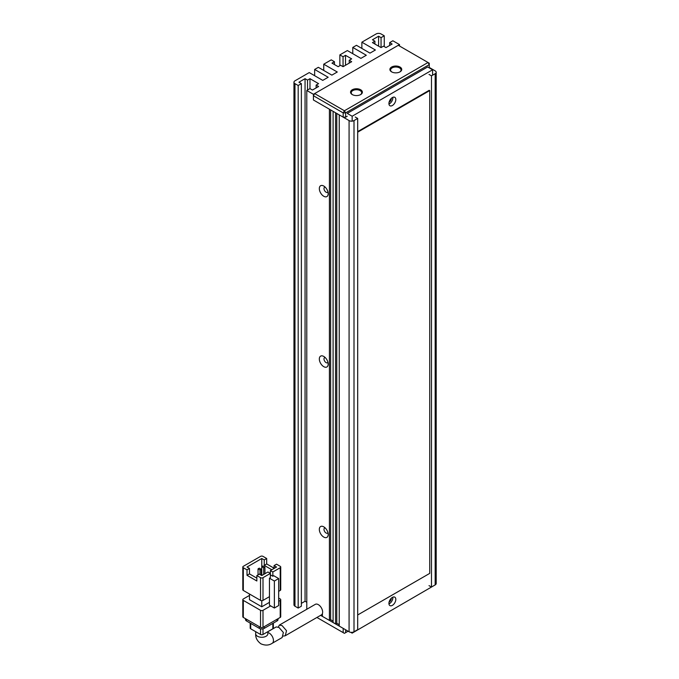 <?xml version="1.0" encoding="UTF-8"?>
<svg xmlns="http://www.w3.org/2000/svg" width="679" height="679" viewBox="0 0 679 679"><rect width="100%" height="100%" fill="white"/><g stroke="black" fill="none" stroke-linecap="round" stroke-linejoin="round"><path stroke-width="1.02" d="M348.098 631.207L344.414 633.337L316.923 617.466M320.615 615.335L343.184 628.364L343.184 632.624M345.636 632.624L345.636 629.789M352.282 94.585L352.282 94.585A5.916 3.412 180 0 1 352.282 89.755A5.916 3.412 180 0 1 360.642 89.755A5.916 3.412 180 0 1 360.642 94.585A5.916 3.412 180 0 1 352.282 94.585M360.379 94.729A5.22 3.013 0 0 0 361.678 92.734A5.22 3.013 0 0 0 360.15 90.604A5.22 3.013 0 0 0 354.463 89.959A5.22 3.013 0 0 0 351.247 92.734A5.22 3.013 0 0 0 352.545 94.729M391.63 71.864L391.63 71.864A5.916 3.412 180 0 1 391.63 67.034A5.916 3.412 180 0 1 399.999 67.034A5.916 3.412 180 0 1 399.999 71.864A5.916 3.412 180 0 1 391.63 71.864M399.736 72.008A5.22 3.013 0 0 0 401.034 70.022A5.22 3.013 0 0 0 399.507 67.892A5.22 3.013 0 0 0 393.82 67.238A5.22 3.013 0 0 0 390.595 70.022A5.22 3.013 0 0 0 391.893 72.008M314.649 93.592L313.418 95.722L343.184 112.901L344.414 110.77L428.033 62.493L398.276 45.306L314.649 93.592L344.414 110.77L345.636 112.901L429.264 64.624L428.033 62.493L429.264 63.198L429.264 67.892M313.418 95.722L313.418 99.983L313.418 94.296L399.507 44.602L399.507 46.019M347.241 116.236L345.636 117.161L345.636 112.901L343.184 112.901L343.184 117.161L313.418 99.983L329.408 109.209L329.408 620.419L322.398 616.371L322.398 613.621M345.636 117.161L343.184 117.161M391.24 98.438A2.606 1.502 -60 0 1 389.423 101.969A2.606 1.502 -60 0 1 389.118 102.113M391.24 598.284A2.606 1.502 -60 0 1 389.423 601.815A2.606 1.502 -60 0 1 389.118 601.959M392.369 97.564A4.872 2.809 -60 0 1 394.805 97.326A4.872 2.809 -60 0 1 395.551 101.23A4.872 2.809 -60 0 1 392.369 105.517A4.872 2.809 -60 0 1 389.933 105.763A4.872 2.809 -60 0 1 389.186 101.858A4.872 2.809 -60 0 1 392.369 97.564M392.835 97.335A4.872 2.809 -60 0 1 389.423 103.811A4.872 2.809 -60 0 1 388.957 104.048M392.369 597.41A4.872 2.809 -60 0 1 394.805 597.172A4.872 2.809 -60 0 1 395.551 601.076A4.872 2.809 -60 0 1 392.369 605.362A4.872 2.809 -60 0 1 389.933 605.609A4.872 2.809 -60 0 1 389.186 601.704A4.872 2.809 -60 0 1 392.369 597.41M392.835 597.181A4.872 2.809 -60 0 1 389.423 603.656A4.872 2.809 -60 0 1 388.957 603.894M432.582 75.199L432.582 69.801L427.668 66.966L347.241 113.401L352.155 116.236L352.155 121.125M432.582 69.801L352.155 116.236M350.746 632.31L352.155 633.125L432.582 586.41M352.155 632.336L352.155 633.125M267.832 634.093L267.857 633.762A6.086 3.514 0 0 1 264.097 637.012A6.086 3.514 0 0 1 257.468 636.248A6.086 3.514 0 0 1 255.686 633.762C255.423 637.674 257.154 641.018 260.889 643.811C265.166 645.644 268.935 645.474 272.194 643.293L282.15 637.547L283.372 632.505L278.925 627.404L276.183 626.929L267.857 631.742M243.32 567.729L247.012 569.859L249.473 568.442L247.012 567.024L261.771 558.503L264.233 559.92L266.686 558.503L263.002 556.373A1.74 1.002 180 0 0 260.541 556.373L243.32 566.311A1.74 1.002 180 0 0 242.81 567.024L242.81 589.745A1.74 1.002 180 0 0 243.32 590.45L243.32 567.729A1.74 1.002 180 0 1 242.81 567.024M269.453 596.663L263.002 600.389L263.002 577.676L270.378 573.416L270.378 577.676L269.453 578.202L269.453 605.184L274.375 608.028L278.679 605.541L278.679 578.559L273.764 575.724L272.839 576.25L272.839 571.99L280.215 567.729L280.215 590.45A1.74 1.002 0 0 0 280.724 589.745L280.724 567.024A1.74 1.002 180 0 1 280.215 567.729M247.012 569.859L247.012 575.308L256.849 580.995L256.849 575.546L260.541 577.676L260.541 600.389A1.74 1.002 0 0 0 263.002 600.389M260.541 600.389L243.32 590.45M280.215 590.45L278.679 591.341M269.453 602.349L261.771 606.78L261.771 600.686M261.771 606.78L249.473 599.684L249.473 594.006M280.724 567.024A1.74 1.002 180 0 0 280.215 566.311L276.531 564.181L274.07 565.599L274.07 568.442M274.07 568.213L266.686 563.952L266.686 558.503M261.771 558.503L261.771 566.702L263.707 567.856L263.707 574.426M278.679 601.28L280.215 600.389L280.215 617.432L263.002 627.371L263.002 610.336A1.74 1.002 180 0 1 260.541 610.336L260.541 627.371L243.32 617.432L243.32 600.389A1.74 1.002 180 0 1 242.81 599.684A1.74 1.002 180 0 1 243.32 598.971L249.473 595.424M263.002 610.336L270.683 605.897M278.679 598.089L280.215 598.971A1.74 1.002 180 0 1 280.724 599.684A1.74 1.002 180 0 1 280.215 600.389M243.32 600.389L260.541 610.336M272.839 571.99L270.378 570.572L270.378 573.416L267.916 571.99L261.771 575.546L261.738 566.719L262.968 566.006L264.937 567.143L264.937 573.713M256.849 575.546L259.31 574.12L261.771 575.546M263.002 577.676A1.74 1.002 180 0 1 260.541 577.676M269.453 578.202L274.375 581.046L274.375 608.028M270.378 570.572L276.531 567.024L274.07 565.599M272.839 576.25L270.378 574.833M271.812 569.749L264.233 565.369L266.686 563.952M264.233 565.369L264.233 559.92M247.012 575.308L249.473 573.891L256.849 578.152M249.473 568.442L249.473 573.891M274.375 581.046L278.679 578.559M258.045 574.85L258.045 568.849L260.015 569.987L260.015 574.527M260.541 627.371A1.74 1.002 0 0 0 263.002 627.371M242.81 599.684L242.81 616.727A1.74 1.002 0 0 0 243.32 617.432M280.215 617.432A1.74 1.002 0 0 0 280.724 616.727L280.724 599.684M260.015 569.987L261.245 569.274L261.245 575.24M261.245 569.274L259.276 568.136L258.045 568.849M263.707 567.856L264.937 567.143M277.015 619.282L277.015 620.979A3.48 2.012 0 0 0 278.042 619.562L278.042 618.688M245.501 618.688L245.501 619.562A3.48 2.012 0 0 0 246.519 620.979L246.519 619.282M259.31 626.666L259.31 628.364L246.519 620.979M259.31 628.364A3.48 2.012 0 0 0 264.233 628.364L264.233 626.666M277.015 620.979L264.233 628.364M260.541 628.822L260.541 634.475L250.704 628.796L250.704 623.398M272.839 623.398L272.839 628.796L263.002 634.475L263.002 628.822M272.839 628.796A1.74 1.002 0 0 0 273.348 628.083L273.348 623.101M260.541 634.475A1.74 1.002 0 0 0 263.002 634.475M250.195 623.101L250.195 628.083A1.74 1.002 0 0 0 250.704 628.796M278.305 627.09L279.324 625.121L282.074 625.588L286.504 630.689L285.265 635.748L283.406 636.087M285.265 635.748L321.379 614.894A6.086 3.514 -120 0 0 322.313 610.014A6.086 3.514 -120 0 0 318.341 604.649A6.086 3.514 -120 0 0 315.294 604.352L279.324 625.121M357.689 614.97L429.731 573.382L429.731 90.579L429.238 90.29L357.689 131.599M429.731 90.579L357.689 132.167M323.747 526.836A6.264 3.616 -120 0 0 319.325 529.391A6.264 3.616 -120 0 0 323.747 537.064A6.264 3.616 -120 0 0 328.178 534.509A6.264 3.616 -120 0 0 323.747 526.836L323.747 526.836M325.148 527.897A2.954 1.706 -120 0 0 324.604 528.041A2.954 1.706 -120 0 0 324.155 530.409A2.954 1.706 -120 0 0 326.09 533.015A2.954 1.706 -120 0 0 327.567 533.159A2.954 1.706 -120 0 0 327.949 532.769M323.747 356.433A6.264 3.616 -120 0 0 319.325 358.987A6.264 3.616 -120 0 0 323.747 366.66A6.264 3.616 -120 0 0 328.178 364.105A6.264 3.616 -120 0 0 323.747 356.433L323.747 356.433M325.148 357.502A2.954 1.706 -120 0 0 324.604 357.638A2.954 1.706 -120 0 0 324.155 360.006A2.954 1.706 -120 0 0 326.09 362.611A2.954 1.706 -120 0 0 327.567 362.756A2.954 1.706 -120 0 0 327.949 362.365M323.747 186.029A6.264 3.616 -120 0 0 319.325 188.592A6.264 3.616 -120 0 0 323.747 196.256A6.264 3.616 -120 0 0 328.178 193.702A6.264 3.616 -120 0 0 323.747 186.029L323.747 186.029M325.148 187.098A2.954 1.706 -120 0 0 324.604 187.234A2.954 1.706 -120 0 0 324.155 189.602A2.954 1.706 -120 0 0 326.09 192.208A2.954 1.706 -120 0 0 327.567 192.352A2.954 1.706 -120 0 0 327.949 191.962M429.018 74.418L431.479 75.836L431.479 587.046L435.171 584.916A3.48 2.012 0 0 0 436.19 583.499L436.19 72.288A3.48 2.012 180 0 1 435.171 73.714L431.479 75.836M429.264 67.459L435.171 70.871A3.48 2.012 180 0 1 436.19 72.288M381.055 47.581L372.448 42.616L374.91 41.19L372.448 39.772L378.602 36.225L381.055 37.642L381.055 47.581L383.516 46.164L385.978 47.581L392.123 44.033L389.67 42.616L392.861 40.765L399.507 44.602M298.174 85.495L298.174 608.061L294.975 606.22L294.975 83.653L298.174 85.495L301.366 83.653L298.913 82.227L305.058 78.679L307.519 80.097L309.98 78.679L318.587 83.653L316.125 85.07L318.587 86.488L312.433 90.044L309.98 88.618L306.781 90.468L313.418 94.296M381.055 37.642L384.255 35.792L384.255 46.588M361.873 48.438L361.873 42.183L376.141 33.95A3.48 2.012 180 0 1 381.055 33.95L384.255 35.792M361.873 42.183L375.402 50L369.987 53.123L356.458 45.306L352.774 47.437L366.304 55.254L360.888 58.377L347.359 50.56L339.856 54.897L343.056 56.739L345.518 55.322L351.663 58.869L349.21 60.287L351.663 61.713L343.056 66.678L343.056 56.739M334.45 64.547L334.45 61.713L331.989 63.13L338.142 66.678L340.595 65.26L343.056 66.678M334.45 61.713L331.25 59.862L323.747 64.199L337.276 72.008L331.87 75.131L318.341 67.323L314.649 69.453L328.178 77.262L322.763 80.385L309.242 72.577L294.975 80.809A3.48 2.012 180 0 0 293.956 82.227L293.956 604.794A3.48 2.012 0 0 0 294.975 606.22M294.975 83.653A3.48 2.012 180 0 1 293.956 82.227M306.781 609.267L306.781 90.468M355.236 117.017L357.689 118.443L357.689 629.645L354.005 631.776L354.005 120.573A3.48 2.012 180 0 1 349.082 120.573L339.245 114.887L339.245 626.097L349.082 631.776A3.48 2.012 0 0 0 354.005 631.776M335.553 623.967L333.1 622.55L333.1 111.339L335.553 112.756L335.553 623.967L336.784 623.254L339.245 624.672M354.005 120.573L357.689 118.443M301.366 603.376L305.058 601.246L306.781 602.239M298.174 608.061L301.366 606.22L301.366 83.653M431.479 587.046L429.018 585.629M389.67 42.616L389.67 45.451M309.98 78.679L309.98 88.618M305.058 601.246L305.058 78.679M314.649 75.7L314.649 69.453M323.747 70.446L323.747 64.199M345.518 65.26L345.518 55.322M339.856 65.685L339.856 54.897M352.774 53.692L352.774 47.437M378.602 36.225L378.602 46.164M333.1 621.124L330.639 619.706L329.408 620.419M330.639 619.706L330.639 109.922M316.125 85.07L316.125 87.914M307.519 80.097L307.519 90.044M349.21 63.13L349.21 60.287M374.91 44.033L374.91 41.19M336.784 113.469L336.784 623.254M272.194 643.293A6.086 3.514 -120 0 0 273.128 638.421A6.086 3.514 -120 0 0 269.147 633.057A6.086 3.514 -120 0 0 267.857 632.539M349.082 120.573L349.082 631.776M435.171 73.714L435.171 584.916M267.857 633.762L267.857 631.665M255.686 633.762L255.686 631.665"/></g></svg>
